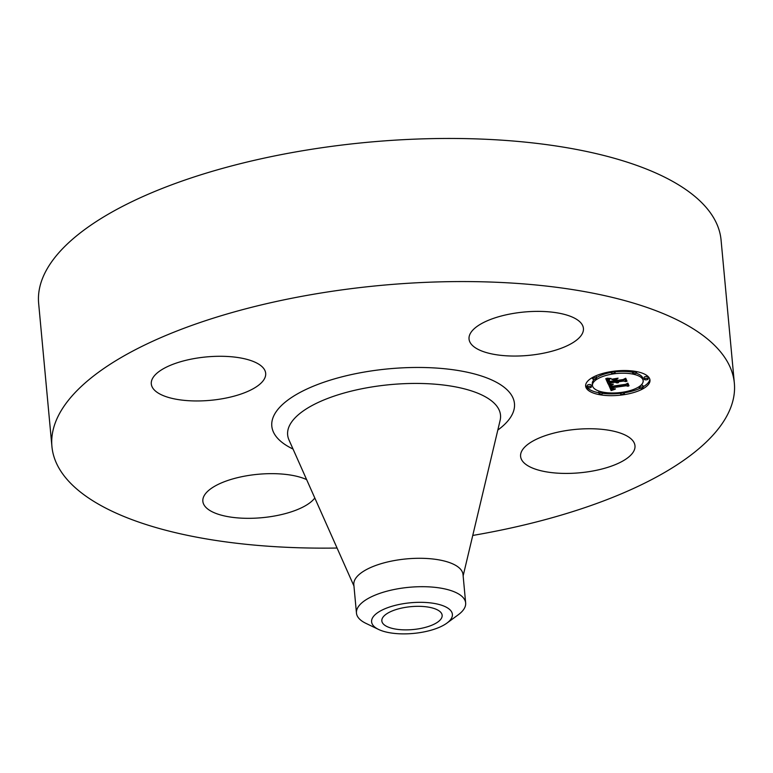 <?xml version="1.0" encoding="UTF-8"?>
<svg xmlns="http://www.w3.org/2000/svg" width="773" height="773" viewBox="0 0 773 773"><rect width="100%" height="100%" fill="white"/><g stroke="black" fill="none" stroke-linecap="round" stroke-linejoin="round"><path stroke-width="1.16" d="M553.091 433.305A57.444 21.799 -5.3 0 1 634.981 445.779A57.444 21.799 -5.3 0 1 602.486 468.863A57.444 21.799 -5.3 0 1 520.596 456.389A57.444 21.799 -5.3 0 1 553.091 433.305M337.067 548.038A342.681 130.028 -5.3 0 1 85.146 495.609A342.681 130.028 -5.3 0 1 51.926 446.504L38.65 303.393A342.681 130.028 -5.3 0 1 298.465 151.45A342.681 130.028 -5.3 0 1 687.854 190.989A342.681 130.028 -5.3 0 1 721.074 240.084L734.35 383.205A342.681 130.028 -5.3 0 1 472.747 535.447M51.926 446.504A342.681 130.028 -5.3 0 1 311.741 294.561A342.681 130.028 -5.3 0 1 701.13 334.1A342.681 130.028 -5.3 0 1 734.35 383.205M378.615 629.464L365.948 623.367A54.825 20.803 -5.3 0 1 361.783 620.941A54.825 20.803 -5.3 0 1 356.459 613.086L353.831 584.678A54.825 20.803 -5.3 0 1 395.399 560.367A54.825 20.803 -5.3 0 1 457.703 566.686A54.825 20.803 -5.3 0 1 463.017 574.542L465.655 602.95A54.825 20.803 -5.3 0 1 458.225 614.806L446.891 623.125A40.563 15.392 -5.3 0 1 406.975 633.831A40.563 15.392 -5.3 0 1 378.615 629.464A40.563 15.392 -5.3 0 1 377.495 612.786A40.563 15.392 -5.3 0 1 417.014 602.37A40.563 15.392 -5.3 0 1 446.891 623.125M356.459 613.086A54.825 20.803 -5.3 0 1 417.845 586.755A54.825 20.803 -5.3 0 1 460.331 595.094A54.825 20.803 -5.3 0 1 465.655 602.95M384.77 625.241A30.282 11.489 -5.3 0 1 381.833 620.893A30.282 11.489 -5.3 0 1 404.801 607.472A30.282 11.489 -5.3 0 1 439.209 610.96A30.282 11.489 -5.3 0 1 442.146 615.298A30.282 11.489 -5.3 0 1 419.188 628.729A30.282 11.489 -5.3 0 1 384.77 625.241M474.603 347.251A57.444 21.799 -5.3 0 1 469.037 339.018A57.444 21.799 -5.3 0 1 512.586 313.558A57.444 21.799 -5.3 0 1 577.856 320.177A57.444 21.799 -5.3 0 1 583.422 328.409A57.444 21.799 -5.3 0 1 539.873 353.879A57.444 21.799 -5.3 0 1 474.603 347.251M233.185 396.394A57.444 21.799 -5.3 0 1 151.295 383.93A57.444 21.799 -5.3 0 1 183.79 360.846A57.444 21.799 -5.3 0 1 265.68 373.32A57.444 21.799 -5.3 0 1 233.185 396.394M314.814 497.996A57.444 21.799 -5.3 0 1 264.385 517.456A57.444 21.799 -5.3 0 1 208.42 509.523A57.444 21.799 -5.3 0 1 202.855 501.3A57.444 21.799 -5.3 0 1 241.63 476.738A57.444 21.799 -5.3 0 1 306.62 479.589M612.66 371.359A32.311 12.262 -5.3 0 1 649.987 380.113A32.311 12.262 -5.3 0 1 622.97 394.839A32.311 12.262 -5.3 0 1 585.644 386.085A32.311 12.262 -5.3 0 1 612.66 371.359M613.752 373.852A25.461 9.663 -5.3 0 1 643.165 380.751A25.461 9.663 -5.3 0 1 621.879 392.346A25.461 9.663 -5.3 0 1 592.466 385.447A25.461 9.663 -5.3 0 1 613.752 373.852M608.525 384.452L612.844 384.587L610.496 385.582L610.68 386.809L625.753 384.741L627 383.92L628.034 386.268L626.091 385.775L612.274 387.727L613.182 388.732L615.463 388.887L612.921 388.858L611.23 387.882L612.197 389.148L615.124 389.215L611.143 390.568L608.525 384.452M609.337 384.026L613.424 384.162L609.337 384.026M611.714 385.157L611.646 386.297L625.618 384.326L627.869 383.137L629.019 385.766L627.618 383.476L625.792 384.461L611.327 386.51L611.076 385.543L611.704 385.089M605.761 378.644L610.293 378.896L608.013 380.094L608.496 382.084L614.999 381.166L609.124 381.669L608.593 380.268L609.346 379.427L609.443 381.485L614.806 380.731L614.467 379.949L611.752 379.466L617.579 378.644L615.646 379.833L616.168 381.002L623.164 380.016L624.681 379.099L625.782 381.62L623.618 381.041L617.646 381.881L618.506 382.606L616.612 382.026L617.869 382.935L615.443 382.191L609.588 383.022L608.1 383.968L605.761 378.644M606.96 378.21L611.095 378.461L606.96 378.21M618.081 378.171L611.926 379.185L618.081 378.171M617.134 380.393L623.077 379.562L625.715 378.229L627.019 381.195L625.463 378.567L623.299 379.659L616.815 380.577L616.67 379.35L617.134 380.393M589.094 386.403A1.961 0.744 -5.3 0 1 591.364 386.935A1.961 0.744 -5.3 0 1 589.722 387.824A1.961 0.744 -5.3 0 1 587.461 387.292A1.961 0.744 -5.3 0 1 589.094 386.403M612.892 371.9A1.961 0.744 -5.3 0 1 615.153 372.431A1.961 0.744 -5.3 0 1 613.52 373.32A1.961 0.744 -5.3 0 1 611.259 372.789A1.961 0.744 -5.3 0 1 612.892 371.9M594.157 377.804A1.961 0.744 -5.3 0 1 596.418 378.335A1.961 0.744 -5.3 0 1 594.785 379.234A1.961 0.744 -5.3 0 1 592.524 378.702A1.961 0.744 -5.3 0 1 594.157 377.804M645.909 378.374A1.961 0.744 -5.3 0 1 648.17 378.905A1.961 0.744 -5.3 0 1 646.537 379.794A1.961 0.744 -5.3 0 1 644.267 379.263A1.961 0.744 -5.3 0 1 645.909 378.374M634.333 372.132A1.961 0.744 -5.3 0 1 636.594 372.663A1.961 0.744 -5.3 0 1 634.952 373.552A1.961 0.744 -5.3 0 1 632.691 373.021A1.961 0.744 -5.3 0 1 634.333 372.132M622.738 394.307A1.961 0.744 -5.3 0 1 620.477 393.776A1.961 0.744 -5.3 0 1 622.11 392.877A1.961 0.744 -5.3 0 1 624.371 393.409A1.961 0.744 -5.3 0 1 622.738 394.307M601.297 394.066A1.961 0.744 -5.3 0 1 599.036 393.534A1.961 0.744 -5.3 0 1 600.679 392.645A1.961 0.744 -5.3 0 1 602.94 393.177A1.961 0.744 -5.3 0 1 601.297 394.066M641.474 388.394A1.961 0.744 -5.3 0 1 639.213 387.862A1.961 0.744 -5.3 0 1 640.846 386.973A1.961 0.744 -5.3 0 1 643.107 387.495A1.961 0.744 -5.3 0 1 641.474 388.394M608.409 381.862L607.936 382.162L606.419 378.722M616.303 382.761L616.139 380.954L614.931 380.442M624.913 379.63L624.149 379.427M614.999 381.166L614.835 379.369L614.806 380.731M609.588 383.022L609.491 381.949M608.1 383.968L607.936 382.162M615.443 382.191L615.279 380.393M615.559 382.335L615.395 380.538M615.704 382.471L615.54 380.664M615.878 382.577L615.714 380.78M616.081 382.674L615.917 380.876M616.564 382.828L616.4 381.021M616.844 382.877L616.806 382.384M616.612 382.026L616.516 380.954M617.269 381.939L617.163 380.857M617.318 382.036L617.212 380.857M617.385 382.123L617.269 380.847M617.472 382.2L617.347 380.838M617.569 382.277L617.434 380.828M623.618 381.041L623.502 379.814M615.646 379.833L615.559 378.925M614.467 379.949L614.38 379.089M608.94 380.142L609.047 381.524M608.709 380.847L608.631 380.084M608.902 381.263L608.776 379.852M608.969 381.389L608.824 379.785M609.124 381.669L609.037 380.693M614.864 380.857L614.69 379.05M607.936 380.297L607.81 378.847M607.965 380.19L607.849 378.847M608.013 380.094L607.897 378.857M608.071 379.997L607.965 378.857M608.148 379.91L608.051 378.857M608.245 379.823L608.158 378.867M608.361 379.736L608.283 378.867M608.515 379.649L608.438 378.876M608.689 379.553L608.622 378.876M608.892 379.456L608.834 378.886M611.472 388.577L610.979 388.761L608.998 384.481M612.342 388.548L612.061 386.616M627.164 384.287L626.652 384.152M611.143 390.568L610.979 388.761M611.578 390.413L611.414 388.606M612.003 390.259L611.887 388.983M612.419 390.114L612.332 389.186M612.825 389.979L612.767 389.283M613.231 389.843L613.182 389.321M611.23 387.882L611.124 386.742M611.936 387.843L611.83 386.645M612.061 388.152L611.916 386.635M612.119 388.259L611.965 386.635M612.187 388.365L612.023 386.626M612.255 388.461L612.09 386.655M612.438 388.626L612.38 387.998M612.274 387.727L612.168 386.606M626.091 385.775L625.985 384.596M610.351 385.843L610.235 384.558M610.39 385.746L610.274 384.558M610.428 385.659L610.332 384.558M610.496 385.582L610.399 384.567M610.573 385.505L610.486 384.567M610.66 385.427L610.583 384.577M610.767 385.36L610.699 384.577M610.892 385.283L610.834 384.587M611.047 385.215L610.989 384.587M611.221 385.138L611.163 384.596M611.114 386.046L611.076 385.563M611.153 386.133L611.095 385.514M611.192 386.229L611.114 385.466M611.327 386.51L611.221 385.35M628.7 385.93L628.594 384.78M616.815 380.577L616.709 379.427M626.7 381.379L626.594 380.229M585.644 385.176A32.311 12.262 174.7 0 0 598.969 392.8M602.872 393.399A32.311 12.262 174.7 0 0 620.429 393.331M624.313 392.81A32.311 12.262 174.7 0 0 640.005 388.375M643.049 386.838A32.311 12.262 174.7 0 0 649.813 379.224M643.165 380.751L642.991 378.944A25.461 9.663 174.7 0 0 636.15 373.195M632.623 372.286A25.461 9.663 174.7 0 0 615.105 371.852M611.221 372.431A25.461 9.663 174.7 0 0 596.36 377.717M594.389 379.272A25.461 9.663 174.7 0 0 592.302 383.65L592.466 385.447M591.364 386.935L591.19 385.128A1.961 0.744 174.7 0 0 588.929 384.596A1.961 0.744 174.7 0 0 587.296 385.495L587.461 387.292M596.418 378.335L596.254 376.538A1.961 0.744 174.7 0 0 595.452 376.026M648.17 378.905L648.006 377.098A1.961 0.744 174.7 0 0 645.745 376.567A1.961 0.744 174.7 0 0 644.102 377.466L644.267 379.263M632.594 370.992A1.961 0.744 174.7 0 0 632.527 371.224L632.691 373.021M599.317 391.196A1.961 0.744 174.7 0 0 598.872 391.737L599.036 393.534M643.107 387.495L642.943 385.698A1.961 0.744 174.7 0 0 641.068 385.128M353.947 585.992L288.986 439.943A106.887 40.563 -5.3 0 1 362.151 388.703A106.887 40.563 -5.3 0 1 490.15 399.825A106.887 40.563 -5.3 0 1 500.121 420.357L463.143 575.866M293.044 449.055A121.854 46.235 -5.3 0 1 283.623 443.567A121.854 46.235 -5.3 0 1 340.738 377.147A121.854 46.235 -5.3 0 1 502.653 386.142A121.854 46.235 -5.3 0 1 497.812 430.059M608.766 380.992L608.68 379.997M608.834 381.128L608.728 379.91M615.028 371.059L615.153 372.431M611.143 371.591L611.259 372.789M592.418 377.553L592.524 378.702M636.498 371.6L636.594 372.663M620.361 392.549L620.477 393.776M624.236 391.969L624.371 393.409M602.843 392.114L602.94 393.177M639.097 386.684L639.213 387.862"/></g></svg>
